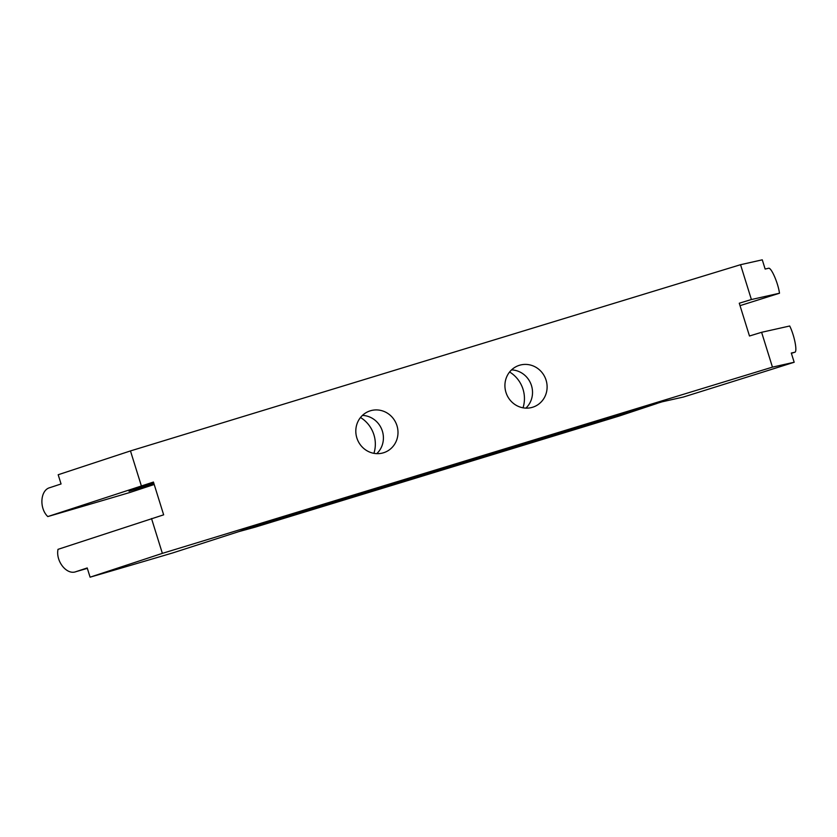 <?xml version="1.0" encoding="UTF-8"?>
<svg xmlns="http://www.w3.org/2000/svg" width="837" height="837" viewBox="0 0 837 837"><rect width="100%" height="100%" fill="white"/><g stroke="black" fill="none" stroke-linecap="round" stroke-linejoin="round"><path stroke-width="1.26" d="M360.496 417.506A30.048 28.636 -110.5 0 1 373.919 434.811A30.048 28.636 -110.5 0 1 373.919 453.33M509.607 371.994A30.048 28.636 -110.5 0 1 523.031 389.289A30.048 28.636 -110.5 0 1 523.02 407.818M631.841 410.685L657.076 403.444L619.014 416.083L255.044 527.184L238.848 531.61L246.141 528.879L271.23 521.137M333.618 501.719L333.754 502.137A34.338 0.617 -17.3 0 1 297.271 513.908A34.338 0.617 -17.3 0 1 270.33 521.66A34.338 0.617 -17.3 0 1 271.251 521.221M482.729 456.196L482.865 456.625A34.338 0.617 -17.3 0 1 446.383 468.385A34.338 0.617 -17.3 0 1 419.431 476.148A34.338 0.617 -17.3 0 1 420.362 475.698L420.341 475.625M631.977 411.113A34.338 0.617 -17.3 0 1 595.494 422.873A34.338 0.617 -17.3 0 1 568.543 430.636A34.338 0.617 -17.3 0 1 569.474 430.187L569.453 430.113M482.865 456.625L569.474 430.187M333.754 502.137L420.362 475.698M356.844 437.908A21.992 20.967 69.5 0 0 384.622 452.388A21.992 20.967 69.5 0 0 396.958 425.667A21.992 20.967 69.5 0 0 369.19 411.187A21.992 20.967 69.5 0 0 356.844 437.908M376.776 453.644A21.992 20.967 69.5 0 0 382.373 431.128A21.992 20.967 69.5 0 0 362.442 415.393M505.956 392.396A21.992 20.967 69.5 0 0 533.734 406.866A21.992 20.967 69.5 0 0 546.069 380.144A21.992 20.967 69.5 0 0 518.291 365.675A21.992 20.967 69.5 0 0 505.956 392.396M525.887 408.132A21.992 20.967 69.5 0 0 531.485 385.616A21.992 20.967 69.5 0 0 511.553 369.881M334.873 501.405L421.576 475.249A34.338 0.617 -17.3 0 1 461.94 462.296A34.338 0.617 -17.3 0 1 485 455.726A34.338 0.617 -17.3 0 1 484.079 456.175L570.688 429.726A34.338 0.617 -17.3 0 1 611.052 416.774A34.338 0.617 -17.3 0 1 634.111 410.214A34.338 0.617 -17.3 0 1 633.191 410.653L662.213 401.791L683.421 397.031A790.829 14.177 162.7 0 0 794.177 362.254L791.3 353.036L794.763 352.262L791.394 353.319A806.92 14.47 162.7 0 0 794.69 352.272C797.671 352.251 794.543 335.752 789.709 326.001L761.607 332.299L749.481 336.003L739.27 303.224L751.396 299.531L779.498 293.222C778.033 282.728 771.139 267.055 768.533 268.279L765.144 269.043L762.266 259.826L740.546 264.701L130.467 450.923L58.182 474.746L61.059 483.964L49.77 487.678C40.312 490.137 39.036 508.279 47.793 516.565A821.118 14.721 162.7 0 0 130.279 492.365L154.196 484.487M47.793 516.565L153.443 482.049L163.654 514.828L58.004 549.344C55.566 561.313 66.834 575.333 75.937 571.671L87.215 567.957L90.093 577.174A790.829 14.177 162.7 0 0 172.851 552.891L272.464 520.76A34.338 0.617 -17.3 0 1 312.829 507.808A34.338 0.617 -17.3 0 1 335.888 501.237A34.338 0.617 -17.3 0 1 334.967 501.687M153.998 483.849L129.024 491.225L153.767 483.106M740.023 305.651A821.118 14.721 162.7 0 0 779.498 293.222M90.093 577.174L162.368 553.362L772.457 367.129L794.177 362.254M75.612 571.776L75.937 571.671A806.92 14.47 162.7 0 0 87.341 568.354L75.612 571.776M141.317 485.753L130.467 450.923M162.368 553.362L151.518 518.532M772.457 367.129L761.607 332.299M751.396 299.531L740.546 264.701"/></g></svg>
